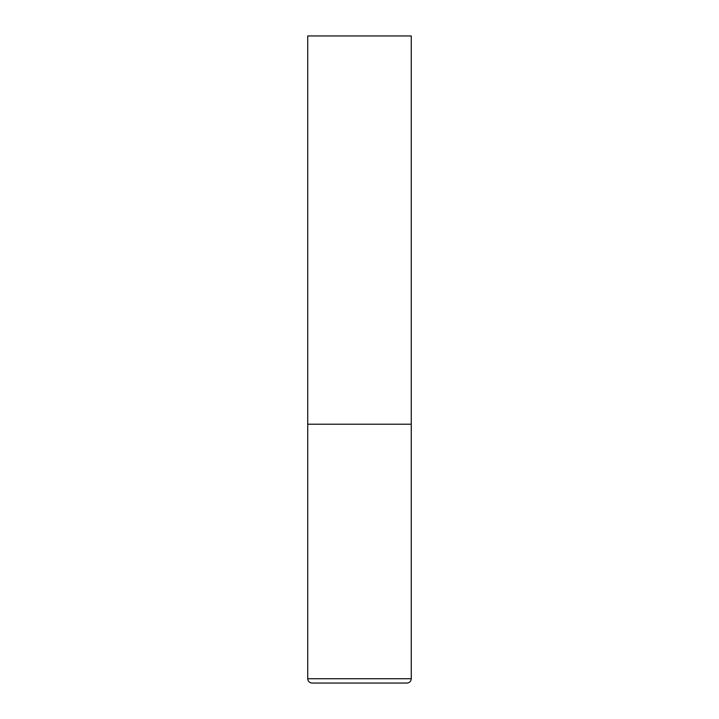 <?xml version="1.0" encoding="UTF-8"?>
<svg xmlns="http://www.w3.org/2000/svg" width="719" height="719" viewBox="0 0 719 719"><rect width="100%" height="100%" fill="white"/><g stroke="black" fill="none" stroke-linecap="round" stroke-linejoin="round"><path stroke-width="1.08" d="M307.732 678.736L411.268 678.736L411.268 424.21L307.732 424.21L411.268 424.21L411.268 35.95L307.732 35.95L307.732 678.736C307.984 681.36 309.422 682.798 312.046 683.05L359.5 683.05L312.046 683.05M411.268 678.736C411.016 681.36 409.578 682.798 406.954 683.05L359.5 683.05"/></g></svg>
